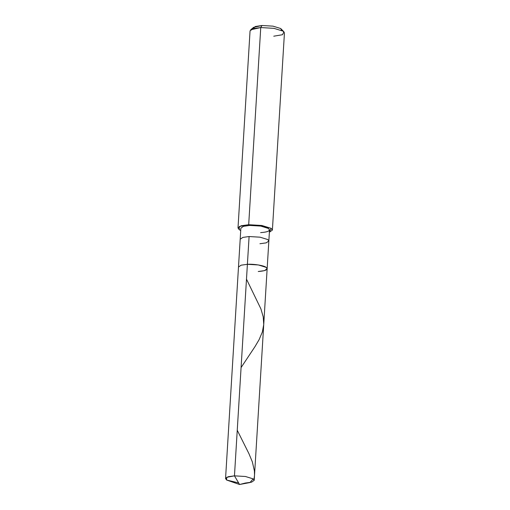 <?xml version="1.0" encoding="UTF-8"?>
<svg xmlns="http://www.w3.org/2000/svg" width="510" height="510" viewBox="0 0 510 510"><rect width="100%" height="100%" fill="white"/><g stroke="black" fill="none" stroke-linecap="round" stroke-linejoin="round"><path stroke-width="0.76" d="M239.572 484.5L234.46 475.849L245.425 476.487L253.145 478.864L249.957 482.549L239.572 484.5L245.304 483.046L251.564 482.173L254.209 480.324L253.145 478.864L245.425 476.487L234.46 475.849L247.395 264.308L258.366 264.951L266.08 267.323L267.144 268.783L266.08 267.323L258.366 264.951L247.395 264.308L234.46 475.849L239.572 484.5L226.618 480.031L226.669 477.315L234.46 475.849L228.193 476.722L225.554 478.571L226.618 480.031L238.635 482.913M258.238 271.505C265.895 270.925 268.509 269.535 266.08 267.323C263.995 265.519 253.719 263.861 247.395 264.308C253.719 263.861 263.995 265.519 266.08 267.323C268.509 269.535 265.895 270.925 258.238 271.505L264.505 270.631L267.144 268.783L268.846 241.013L267.782 239.553L260.062 237.182L249.097 236.538L260.062 237.182L267.782 239.553L268.846 241.013L269.522 229.908L268.458 228.448L260.744 226.077L249.772 225.433L248.689 224.712L261.853 225.484L271.116 228.333L269.382 232.254L272.391 230.08L271.116 228.333L261.853 225.484L248.689 224.712L260.75 27.559L273.908 28.33L283.171 31.18L284.446 32.927L272.391 230.08M225.554 478.571L238.489 267.03L241.134 265.181L247.395 264.308L249.097 236.538L247.395 264.308L241.134 265.181L238.489 267.03L240.191 239.26L242.83 237.411L249.097 236.538L242.83 237.411L240.191 239.26L240.867 228.155L243.512 226.306L249.772 225.433C256.096 224.98 266.373 226.644 268.458 228.448C270.887 230.654 268.273 232.05 260.616 232.63M273.762 36.197L282.508 34.718L283.949 31.811L283.171 31.18L273.908 28.33L260.75 27.559L262 25.5L255.274 26.52L253.164 28.624M259.941 243.735L266.201 242.862L268.846 241.013M281.641 30.364L280.691 28.515L272.971 26.144L262 25.5L272.971 26.144L280.691 28.515L283.949 31.811M238.004 227.983L250.059 30.823L253.234 28.605L260.75 27.559L248.689 224.712L241.173 225.758L238.004 227.983L239.279 229.73L240.726 230.501L239.279 229.73L239.343 226.472L248.689 224.712L249.772 225.433M260.75 27.559L250.697 29.778L253.623 27.349L262 25.5L260.75 27.559M253.986 479.629L254.522 475.097L254.401 470.902L252.348 461.875L248.918 453.626L237.246 430.242M241.077 367.576L254.949 346.685L259.106 339.647L262.331 332.042L263.74 324.5L263.217 316.837L260.91 308.888L246.489 279.148M254.209 480.324L267.144 268.783"/></g></svg>
